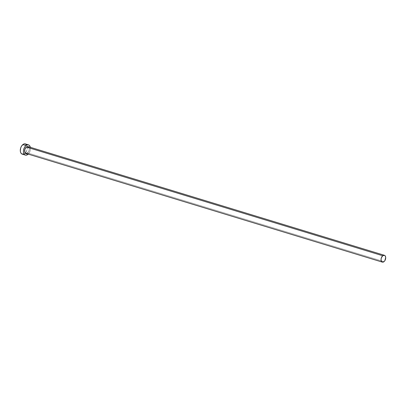 <?xml version="1.0" encoding="UTF-8"?>
<svg xmlns="http://www.w3.org/2000/svg" width="406" height="406" viewBox="0 0 406 406"><rect width="100%" height="100%" fill="white"/><g stroke="black" fill="none" stroke-linecap="round" stroke-linejoin="round"><path stroke-width="0.3" stroke-dasharray="2.03 1.52" d="M29.024 147.627L29.262 149.438L28.978 150.788L27.572 152.945L384.005 261.667L27.572 152.945A3.568 2.187 107 0 0 29.268 149.352A3.568 2.187 107 0 0 27.984 146.576M22.234 154.148A5.354 3.278 107 0 0 24.746 153.463L27.892 154.422L24.746 153.463A5.354 3.278 107 0 0 25.258 152.986A5.354 3.278 107 0 0 27.298 147.682A5.354 3.278 107 0 0 25.355 143.907M30.318 147.287A5.354 3.278 -73 0 1 28.237 154.113M27.892 154.422L29.11 153.042L29.998 151.194L30.42 149.164L30.313 147.256M27.664 146.515L28.08 146.607M23.381 154.168L25.385 152.844L26.852 150.235L27.288 147.216L26.547 144.81M25.507 143.963L24.878 143.82M22.081 154.092L22.711 154.229M25.898 153.402A3.568 2.187 107 0 0 27.572 152.945"/><path stroke-width="0.61" d="M384.411 255.293L27.984 146.576A3.568 2.187 107 0 0 26.309 147.028L382.736 255.75A3.568 2.187 -73 0 1 384.411 255.293A3.568 2.187 -73 0 1 385.695 258.074A3.568 2.187 -73 0 1 384.005 261.667A3.568 2.187 -73 0 1 382.33 262.119A3.568 2.187 -73 0 1 381.046 259.343A3.568 2.187 -73 0 1 382.736 255.75L26.309 147.028L28.08 146.607L29.024 147.627M28.501 144.866L25.355 143.907A5.354 3.278 107 0 0 22.843 144.592L25.989 145.551A5.354 3.278 -73 0 1 28.501 144.866A5.354 3.278 -73 0 1 30.318 147.287L29.694 145.769L28.653 144.922L27.354 144.846L25.989 145.551L22.843 144.592A5.354 3.278 107 0 0 20.305 149.976A5.354 3.278 107 0 0 22.234 154.148L25.38 155.107A5.354 3.278 -73 0 1 23.452 150.936A5.354 3.278 -73 0 1 25.989 145.551L24.771 146.931L23.883 148.779L23.462 150.814L23.568 152.717L24.187 154.204L25.228 155.051L26.527 155.128L27.892 154.422A5.354 3.278 -73 0 1 25.38 155.107M28.237 154.113A5.354 3.278 -73 0 1 27.892 154.422L28.532 153.803M27.572 152.945L25.796 153.366L24.69 151.808L24.903 149.185L26.309 147.028A3.568 2.187 107 0 0 24.614 150.621A3.568 2.187 107 0 0 25.898 153.402L382.33 262.119M26.547 144.81L24.878 143.82L23.518 144.145L21.625 145.972L20.736 147.82L20.3 150.839L20.67 152.57L21.518 153.762L23.381 154.168M382.736 255.75L381.33 257.901L381.041 259.916L381.533 261.52L382.65 262.18L384.005 261.667L384.817 260.743L385.7 257.5L385.208 255.897L384.512 255.328L382.736 255.75"/></g></svg>
